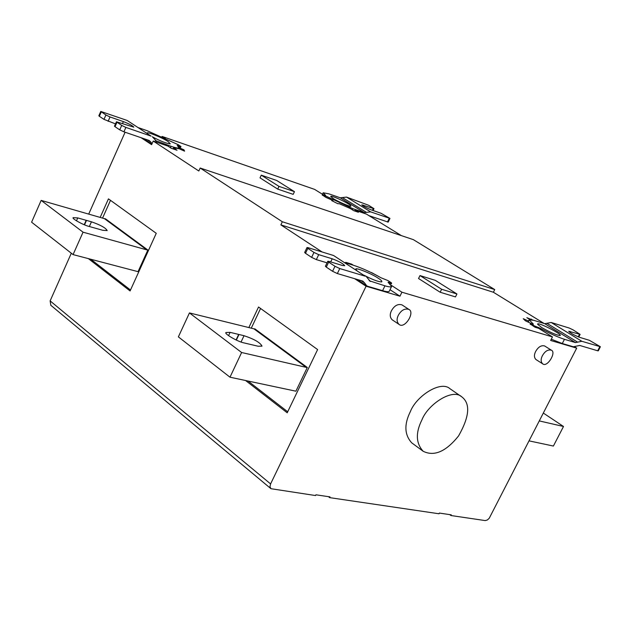 <?xml version="1.0" encoding="UTF-8"?>
<svg xmlns="http://www.w3.org/2000/svg" width="632" height="632" viewBox="0 0 632 632"><rect width="100%" height="100%" fill="white"/><g stroke="black" fill="none" stroke-linecap="round" stroke-linejoin="round"><path stroke-width="0.95" d="M539.333 420.928L563.499 426.482L553.395 446.05L529.095 440.875M441.634 289.266L419.988 275.576L435.322 280.363L456.928 293.967L441.634 289.266L440.164 292.245L418.542 278.514L419.988 275.576M440.164 292.245L455.474 296.914L456.928 293.967M86.181 220.315L77.744 217.914L73.194 217.653C71.266 218.348 83.416 225.166 89.096 226.438L102.826 230.309L107.171 230.562C105.749 227.899 100.512 224.984 91.443 221.808L86.181 220.315L84.222 224.723M104.422 218.64L105.505 218.838L147.856 250.035L138.045 271.665L73.075 254.601L83.045 232.181L41.151 200.391L104.422 218.64L146.766 249.853L147.856 250.035M146.766 249.853L83.045 232.181M41.151 200.391L31.6 222.195L73.075 254.601M102.566 218.103L110.489 200.344M100.172 217.416L108.451 198.867L156.254 233.311L130.081 290.957L88.401 258.638M130.508 290.025L90.803 259.27M244.189 342.947C238.067 341.936 223.696 333.538 225.98 332.511L230.095 332.353L244.023 335.711C254.214 339.092 260.21 342.568 262.011 346.139L258.132 346.241L244.189 342.947M236.068 339.977L238.683 334.423M253.882 328.806L254.988 328.948L307.286 367.476L306.18 367.35L253.882 328.806L189.45 312.927L241.622 352.514L306.18 367.35M307.294 367.476L295.895 391.192L229.985 377.201L178.374 336.872L189.45 312.927M241.622 352.514L229.985 377.201M248.858 327.566L258.543 307.01L317.612 349.567L287.212 412.799L245.579 380.519M248.02 381.041L287.71 411.78M260.566 308.463L251.283 328.166M152.912 137.128C160.852 141.284 166.643 143.535 170.285 143.867L168.183 141.608C162.653 137.752 145.06 130.737 147.454 133.32L147.683 133.66M278.996 186.385L294.449 191.654L276.713 180.483L261.269 175.167L278.996 186.385L277.725 189.11L293.185 194.356L294.449 191.654M261.269 175.167L260.013 177.861L277.725 189.11M322.115 251.978L280.869 224.881L282.33 221.761L200.186 168.025L198.827 171.003L153.228 141.047L151.609 144.665L141.047 137.689M153.228 141.047L167.899 146.079L171.233 148.259L177.039 150.242L173.508 147.935L173.065 148.923M173.508 147.935L178.793 148.599L184.576 151.159L183.975 149.831L183.572 150.716M183.975 149.831L179.061 147.659M178.508 146.632L180.697 147.177M138.621 127.735L147.098 130.682L178.216 144.689L180.981 146.561L177.205 145.439L179.03 147.738C178.414 148.386 175.743 147.912 171.043 146.3L155.298 140.525M165.323 138.542L162.092 136.441L161.903 136.868M162.092 136.441L314.594 189.379L322.707 194.411M333.404 198.661L330.733 196.544C330.323 194.285 352.775 205.234 350.768 206.15C351.037 207.249 337.67 201.545 333.404 198.661M340.237 197.792L328.861 193.834L323.165 192.784L325.583 195.328L322.818 194.656L352.956 208.718L364.324 212.621L340.237 197.792L346.534 197.097L370.644 211.87L389.968 218.419L380.993 213.261L371.261 209.887C366.197 207.849 363.045 206.166 361.812 204.839L373.994 208.678L368.614 205.258L346.534 197.097M389.968 218.419L388.19 222.116L369.017 215.678M370.644 211.87L364.324 212.621M330.71 199.27L331.018 198.614M322.296 194.972L325.962 197.421L333.009 200.526L331.689 200.597L337.883 203.741L339.179 203.662L350.239 208.489L353.786 210.685L358.391 212.257L355.042 210.187L354.655 211.001M333.009 200.526L332.716 201.134M355.042 210.187L366.442 214.098L401.446 235.649M200.186 168.025L413.375 239.654L494.73 289.582L282.33 221.761M121.7 125.42L116.43 121.779L133.818 127.15C132.744 125.768 129.26 123.912 123.374 121.597L110.039 116.96L105.907 114.992L100.764 111.437L127.19 120.467L151.103 136.117L125.879 127.411L121.7 125.42L119.74 129.844L115.016 126.7L116.967 122.3M116.43 121.779L114.479 126.179L115.016 126.7M105.907 114.992L103.98 119.369L115.498 123.88M103.98 119.369L99.358 116.296L101.278 111.935M100.764 111.437L98.845 115.798L99.358 116.296M119.74 129.844L123.919 131.827L149.152 140.462L150.961 142.192L147.446 139.877M151.103 136.117L127.19 120.467M152.359 136.725L156.499 141.315M151.972 143.859L150.961 142.192M421.931 419.861C427.943 404.29 452.457 388.174 461.629 396.738C470.603 403.429 469.584 416.488 458.571 435.922C445.979 451.627 434.176 456.738 423.148 451.256C415.888 443.261 415.477 432.794 421.931 419.861M423.148 451.256L411.748 442.866C404.448 434.863 403.99 424.428 410.373 411.566C416.314 396.082 440.749 380.14 449.968 388.72L461.629 396.738M542.39 355.713C545.005 351.179 547.984 349.338 551.333 350.175C556.713 352.198 547.225 367.927 542.643 363.803C540.755 361.852 540.668 359.15 542.39 355.713M542.643 363.803L535.944 359.529C534.048 357.57 533.953 354.876 535.667 351.447C538.267 346.936 541.245 345.096 544.594 345.941L551.333 350.175M398.302 315.321C401.241 310.162 404.772 308.187 408.888 309.411C415.343 312.161 404.725 329.47 399.029 324.374C396.746 322.059 396.501 319.042 398.302 315.321M399.029 324.374L392.188 319.792C389.897 317.477 389.644 314.467 391.437 310.754C394.368 305.619 397.891 303.66 401.999 304.885L402.063 304.924M71.313 253.227L50.133 300.887L270.591 483.922L269.967 486.664L270.954 488.702L315.558 495.551L315.929 494.801L330.015 496.886L329.643 497.629L328.435 496.657M356.788 270.449L356.085 269.524C353.367 266.428 371.426 273.435 378.268 278.23C381.183 280.095 382.32 281.311 381.681 281.904C378.205 281.817 372.374 279.613 364.182 275.291M369.175 280.711L384.943 285.83C388.791 286.983 391.018 287.181 391.611 286.438L388.056 282.22L391.271 282.733L387.937 280.576L380.946 277.748C371.158 272.218 361.97 268.055 353.399 265.25L344.851 262.643M307.839 248.36L305.501 253.306L311.623 257.374L313.978 252.421L318.702 254.657L332.195 258.78C339.029 261.348 343.2 263.655 344.717 265.693L342.37 265.464L328.877 261.372L327.795 261.269L328.672 262.122L334.976 266.285L339.755 268.553L365.193 276.192L333.562 255.502L308.1 247.665L306.994 247.547L307.839 248.36L313.978 252.421M327.044 262.833L316.348 259.61L311.623 257.374M328.672 262.122L326.294 267.123L325.417 266.254L327.795 261.269M326.294 267.123L332.582 271.302L334.976 266.285M361.101 280.608L364.546 282.875L362.815 281.114L337.362 273.561L332.582 271.302M305.501 253.306L304.663 252.476L306.994 247.547M333.562 255.502L365.193 276.192M370.352 281.485L366.442 276.769M391.611 286.438L389.28 291.226C388.672 292 386.444 291.81 382.597 290.673L367.982 286.375L366.702 285.79L364.546 282.875M390.023 289.701L399.969 296.195L366.078 286.233L354.655 278.696M347.474 263.441L345.767 262.327L351.597 264.113L351.345 264.626M351.597 264.113L353.304 265.227M371.395 272.51L378.845 276.555M391.327 283.776L389.589 283.531M391.334 285.332L401.913 292.205L399.969 296.195M541.703 327.542C550.196 332.4 556.318 335.071 560.086 335.545C563.246 334.786 536.766 321.135 537.603 324.271L541.703 327.542M529.829 319.539L526.835 317.691L533.037 320.116M531.346 319.073L531.054 319.65M531.338 323.576L525.366 320.795L523.249 318.702L528.739 321.111L528.905 320.242M528.739 321.111L528.257 322.067M574.717 346.897L576.7 348.121L550.654 340.466L552.463 336.911L538.582 328.308L535.035 327.226L530.256 324.026M575.476 342.591L564.447 339.305C557.645 337.101 549.587 333.427 540.273 328.277L534.253 325.82L530.991 323.789L533.376 324.121L529.11 319.832L533.677 320.305L544.784 323.695L575.476 342.591L581.851 341.288L551.159 322.478L569.266 328.055L573.121 329.888L580.105 334.368L568.737 331.279C570.443 333.143 574.18 335.197 579.931 337.441L589.348 340.293L600.392 346.739L581.851 341.288M540.242 328.261L539.831 329.082M599.831 346.684L597.706 350.792L579.718 345.451L573.327 346.771L562.29 343.524L551.286 339.218M597.706 350.792L598.275 350.839L600.392 346.739M551.159 322.478L544.784 323.695M576.7 348.121L489.247 518.232L487.375 519.978L485.226 520.586L450.924 515.522L449.723 514.614M329.643 497.629L439.003 513.769L439.358 513.073L451.272 514.843L450.924 515.522M401.913 292.205L552.463 336.911M270.591 483.922L366.078 286.233M50.133 300.887L50.844 305.303M125.097 132.23L88.701 214.106M280.869 224.881L493.394 292.253L544.144 323.505M494.73 289.582L493.394 292.253M563.499 426.482L543.362 413.083M76.456 220.829L77.744 217.914M89.349 226.509L91.443 221.808M86.489 220.402L84.506 224.842M228.555 335.647L230.095 332.353M244.023 335.711L241.061 342.015M236.352 340.103L238.983 334.494M180.42 146.458L180.088 147.177M322.818 194.656L322.51 195.312M325.061 196.892L325.369 196.236M327.1 197.05L326.791 197.705M328.995 198.464L329.304 197.808M363.123 205.977L363.519 205.155M373.251 208.544L372.414 210.29M387.456 221.99L389.241 218.293M366.434 212.368L342.339 197.555M352.956 208.718L352.419 209.84M122.458 123.659L123.374 121.597M110.039 116.96L108.112 121.328M123.919 131.827L125.879 127.411M171.043 146.3L170.403 147.714M390.781 283.894L391.184 283.065M316.348 259.61L318.702 254.657M330.694 261.925L332.195 258.78M339.755 268.553L337.362 273.561M382.597 290.673L384.943 285.83M530.619 324.524L530.991 323.789M534.253 325.82L533.89 326.547M535.81 327.463L536.189 326.72M538.338 327.368L537.958 328.103M562.29 343.524L564.447 339.305M578.233 336.824L579.528 334.304M569.645 332.282L570.088 331.421M546.909 323.292L577.609 342.149M180.618 147.359L180.981 146.561M322.557 194.411L322.217 195.122M373.994 208.678L373.101 210.527M323.165 192.784L322.462 194.261M179.03 147.738L178.587 148.733M143.369 138.479L151.87 144.088M401.999 304.885L408.888 309.411M391.65 283.112L391.208 284.021M356.993 279.383L366.702 285.79M530.153 324.224L530.564 323.41M580.105 334.368L578.746 337.03M529.11 319.832L528.605 320.835M270.875 488.639L50.765 305.24"/></g></svg>
